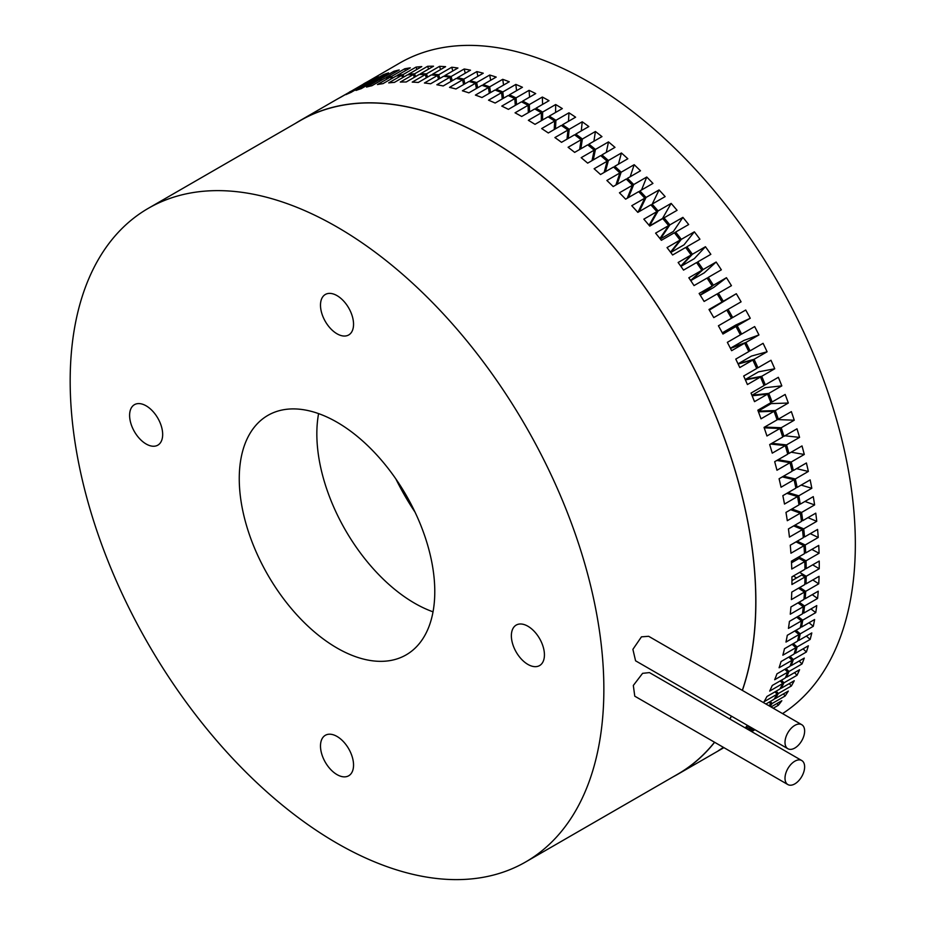 <?xml version="1.0" encoding="UTF-8"?>
<svg xmlns="http://www.w3.org/2000/svg" width="925" height="925" viewBox="0 0 925 925"><rect width="100%" height="100%" fill="white"/><g stroke="black" fill="none" stroke-linecap="round" stroke-linejoin="round"><path stroke-width="1.39" d="M794.818 725.385A13.887 8.013 120 0 0 785.753 737.607A13.887 8.013 120 0 0 787.88 748.73A13.887 8.013 120 0 0 794.818 748.048A13.887 8.013 120 0 0 803.883 735.814A13.887 8.013 120 0 0 801.755 724.691A13.887 8.013 120 0 0 794.818 725.385M801.755 724.691L648.656 636.296L641.453 636.839L632.897 649.35L635.579 660.808L787.88 748.73M794.818 761.217A13.887 8.013 120 0 0 785.753 773.45A13.887 8.013 120 0 0 787.88 784.573A13.887 8.013 120 0 0 794.818 783.891A13.887 8.013 120 0 0 803.883 771.658A13.887 8.013 120 0 0 801.755 760.535A13.887 8.013 120 0 0 794.818 761.217M801.755 760.535L649.466 672.602L642.597 673.331L633.324 685.46L634.77 696.178L787.88 784.573M337.024 295.63A23.368 13.493 -120 0 0 325.334 294.474A23.368 13.493 -120 0 0 321.75 313.205A23.368 13.493 -120 0 0 337.024 333.798A23.368 13.493 -120 0 0 348.702 334.954A23.368 13.493 -120 0 0 352.286 316.223A23.368 13.493 -120 0 0 337.024 295.63M146.138 405.832A23.368 13.493 -120 0 0 134.449 404.676A23.368 13.493 -120 0 0 130.864 423.407A23.368 13.493 -120 0 0 146.138 444A23.368 13.493 -120 0 0 157.828 445.156A23.368 13.493 -120 0 0 161.412 426.437A23.368 13.493 -120 0 0 146.138 405.832M337.024 736.45A23.368 13.493 -120 0 0 325.334 735.294A23.368 13.493 -120 0 0 321.75 754.025A23.368 13.493 -120 0 0 337.024 774.618A23.368 13.493 -120 0 0 348.702 775.774A23.368 13.493 -120 0 0 352.286 757.043A23.368 13.493 -120 0 0 337.024 736.45M527.898 626.237A23.368 13.493 -120 0 0 516.208 625.08A23.368 13.493 -120 0 0 512.623 643.812A23.368 13.493 -120 0 0 527.898 664.416A23.368 13.493 -120 0 0 539.587 665.572A23.368 13.493 -120 0 0 543.172 646.841A23.368 13.493 -120 0 0 527.898 626.237M433.039 611.83A138.264 79.828 60 0 1 414.608 603.216A138.264 79.828 60 0 1 318.593 413.614M337.024 648.02A138.264 79.828 60 0 1 246.698 526.175A138.264 79.828 60 0 1 267.892 415.383A138.264 79.828 60 0 1 337.024 422.228A138.264 79.828 60 0 1 427.338 544.073A138.264 79.828 60 0 1 406.156 654.865A138.264 79.828 60 0 1 337.024 648.02M415.082 512.219A166.789 96.304 60 0 1 395.888 478.977M337.024 226.995A377.377 217.872 60 0 1 583.548 559.544A377.377 217.872 60 0 1 525.701 861.938A377.377 217.872 60 0 1 337.024 843.253A377.377 217.872 60 0 1 90.488 510.704A377.377 217.872 60 0 1 148.335 208.31A377.377 217.872 60 0 1 337.024 226.995M148.335 208.31L300.267 120.597A377.377 217.872 60 0 1 488.943 139.282A377.377 217.872 60 0 1 742.312 690.374M731.386 716.112A377.377 217.872 60 0 1 729.848 719.014M714.539 742.232A377.377 217.872 60 0 1 677.632 774.225L525.701 861.938M295.711 123.222A377.481 217.942 60 0 1 300.209 120.493A377.481 217.942 60 0 1 488.943 139.189A377.481 217.942 60 0 1 742.393 690.42M731.467 716.17A377.481 217.942 60 0 1 729.929 719.06M714.632 742.278A377.481 217.942 60 0 1 677.69 774.317A377.481 217.942 60 0 1 673.076 776.85M677.69 774.317L713.765 753.493A377.481 217.942 60 0 1 713.765 753.493L723.905 747.643M723.431 747.365L722.945 747.654A377.481 217.942 60 0 1 718.413 750.672L723.778 747.573M748.811 729.871A377.481 217.942 60 0 1 748.753 729.929L748.082 728.808M747.446 729.178L750.718 727.281M745.932 728.299L749.204 726.403M747.458 725.397L747.423 725.408A377.481 217.942 60 0 1 745.238 727.894M768.594 705.544L770.872 704.226A377.481 217.942 60 0 1 769.577 706.11M765.935 704.006L774.052 699.312A377.481 217.942 60 0 0 777.093 694.236L775.011 691.842M414.342 77.295L413.336 74.543L400.305 82.071A377.481 217.942 60 0 1 406.225 81.99L419.256 74.463A377.481 217.942 60 0 1 425.257 74.59L412.226 82.117A377.481 217.942 60 0 1 418.285 82.452L431.328 74.925A377.481 217.942 60 0 1 437.456 75.48L424.425 83.007A377.481 217.942 60 0 1 430.611 83.782L443.653 76.255A377.481 217.942 60 0 1 449.908 77.237L436.866 84.765A377.481 217.942 60 0 1 443.179 85.956L456.21 78.428A377.481 217.942 60 0 1 462.569 79.839L449.538 87.366A377.481 217.942 60 0 1 455.944 88.973L468.975 81.458A377.481 217.942 60 0 1 475.427 83.285L462.396 90.8A377.481 217.942 60 0 1 468.882 92.847L481.913 85.32A377.481 217.942 60 0 1 488.435 87.563L475.404 95.09A377.481 217.942 60 0 1 481.96 97.53L494.991 90.014A377.481 217.942 60 0 1 501.57 92.662L488.539 100.189A377.481 217.942 60 0 1 495.141 103.045L508.172 95.518A377.481 217.942 60 0 1 514.797 98.582L501.766 106.109A377.481 217.942 60 0 1 508.403 109.358L521.434 101.831A377.481 217.942 60 0 1 528.082 105.288L515.052 112.815A377.481 217.942 60 0 1 521.7 116.469L534.731 108.942A377.481 217.942 60 0 1 538.061 110.838A377.481 217.942 60 0 1 541.391 112.781L528.36 120.308A377.481 217.942 60 0 1 535.008 124.343L548.039 116.816A377.481 217.942 60 0 1 554.688 121.036L541.657 128.563A377.481 217.942 60 0 1 548.294 132.969L561.325 125.442A377.481 217.942 60 0 1 567.95 130.032L554.908 137.559A377.481 217.942 60 0 1 561.521 142.323L574.552 134.796A377.481 217.942 60 0 1 581.131 139.744L568.1 147.272A377.481 217.942 60 0 1 574.656 152.382L587.687 144.855A377.481 217.942 60 0 1 594.208 150.151L581.178 157.678A377.481 217.942 60 0 1 587.664 163.135L600.695 155.608A377.481 217.942 60 0 1 607.147 161.227L594.116 168.755A377.481 217.942 60 0 1 600.522 174.524L613.553 167.009A377.481 217.942 60 0 1 619.912 172.94L606.881 180.468A377.481 217.942 60 0 1 613.183 186.561L626.225 179.034A377.481 217.942 60 0 1 632.48 185.266L619.438 192.793A377.481 217.942 60 0 1 625.635 199.176L638.666 191.648A377.481 217.942 60 0 1 644.806 198.181L631.763 205.708A377.481 217.942 60 0 1 637.834 212.368L650.865 204.841A377.481 217.942 60 0 1 656.866 211.64L643.823 219.167A377.481 217.942 60 0 1 649.755 226.093L662.786 218.566A377.481 217.942 60 0 1 668.636 225.608L655.594 233.135A377.481 217.942 60 0 1 661.363 240.303L674.394 232.776A377.481 217.942 60 0 1 680.072 240.072L667.041 247.588A377.481 217.942 60 0 1 672.625 254.988L685.668 247.461A377.481 217.942 60 0 1 691.16 254.965L678.129 262.492A377.481 217.942 60 0 1 683.529 270.1L696.571 262.573A377.481 217.942 60 0 1 701.867 270.273L688.836 277.801A377.481 217.942 60 0 1 694.039 285.594L707.07 278.067A377.481 217.942 60 0 1 712.169 285.952L699.138 293.479A377.481 217.942 60 0 1 704.122 301.446L717.164 293.919A377.481 217.942 60 0 1 722.043 301.966L709.001 309.493A377.481 217.942 60 0 1 713.765 317.61L726.807 310.083A377.481 217.942 60 0 1 731.455 318.258L718.413 325.785A377.481 217.942 60 0 1 722.945 334.041L735.976 326.513A377.481 217.942 60 0 1 740.382 334.815L727.351 342.342A377.481 217.942 60 0 1 731.629 350.691L744.66 343.175A377.481 217.942 60 0 1 748.811 351.569L735.768 359.097A377.481 217.942 60 0 1 739.792 367.549L752.823 360.022A377.481 217.942 60 0 1 756.708 368.497L743.677 376.024A377.481 217.942 60 0 1 747.423 384.546L760.466 377.018A377.481 217.942 60 0 1 764.073 385.552L751.031 393.079A377.481 217.942 60 0 1 754.511 401.647L767.542 394.119A377.481 217.942 60 0 1 770.872 402.687L757.829 410.214A377.481 217.942 60 0 1 761.021 418.805L774.052 411.278A377.481 217.942 60 0 1 777.093 419.869L764.05 427.396A377.481 217.942 60 0 1 766.941 435.987L779.972 428.46A377.481 217.942 60 0 1 782.712 437.051L769.681 444.567A377.481 217.942 60 0 1 772.259 453.146L785.302 445.619A377.481 217.942 60 0 1 787.73 454.175L774.688 461.702A377.481 217.942 60 0 1 776.965 470.235L790.008 462.708A377.481 217.942 60 0 1 792.124 471.218L779.093 478.745A377.481 217.942 60 0 1 781.047 487.221L794.089 479.693A377.481 217.942 60 0 1 795.893 488.134L782.851 495.661A377.481 217.942 60 0 1 784.493 504.056L797.535 496.528A377.481 217.942 60 0 1 799.015 504.877L785.972 512.404A377.481 217.942 60 0 1 787.291 520.694L800.333 513.167A377.481 217.942 60 0 1 801.489 521.399L788.447 528.927A377.481 217.942 60 0 1 789.441 537.101L802.472 529.574A377.481 217.942 60 0 1 803.305 537.679L790.274 545.207A377.481 217.942 60 0 1 790.933 553.231L803.964 545.704A377.481 217.942 60 0 1 804.461 553.659L791.43 561.186A377.481 217.942 60 0 1 791.765 569.048L804.796 561.521A377.481 217.942 60 0 1 804.958 569.303L791.927 576.83A377.481 217.942 60 0 1 791.927 584.507L804.958 576.992A377.481 217.942 60 0 1 804.796 584.577L791.765 592.104A377.481 217.942 60 0 1 791.43 599.585L804.461 592.058A377.481 217.942 60 0 1 803.964 599.435L790.933 606.962A377.481 217.942 60 0 1 790.274 614.223L803.305 606.696A377.481 217.942 60 0 1 802.472 613.842L789.441 621.369A377.481 217.942 60 0 1 788.447 628.399L801.489 620.872A377.481 217.942 60 0 1 800.333 627.774L787.291 635.302A377.481 217.942 60 0 1 785.972 642.066L799.015 634.538A377.481 217.942 60 0 1 797.535 641.175L784.493 648.702A377.481 217.942 60 0 1 782.851 655.201L795.893 647.673A377.481 217.942 60 0 1 794.089 654.033L781.047 661.56A377.481 217.942 60 0 1 779.093 667.769L792.124 660.242A377.481 217.942 60 0 1 790.008 666.301L776.965 673.828A377.481 217.942 60 0 1 774.688 679.736L787.73 672.209A377.481 217.942 60 0 1 785.302 677.967L772.259 685.483A377.481 217.942 60 0 1 769.681 691.079L782.712 683.552A377.481 217.942 60 0 1 779.972 688.975L766.941 696.502A377.481 217.942 60 0 1 764.05 701.763L777.093 694.236M300.209 120.493L336.284 99.669A377.481 217.942 60 0 1 341.047 97.056L354.09 89.528A377.481 217.942 60 0 1 358.969 87.112L359.247 87.632M358.969 87.112L345.927 94.639A377.481 217.942 60 0 1 350.922 92.442L363.953 84.915A377.481 217.942 60 0 1 369.052 82.915L369.526 83.863M369.052 82.915L356.021 90.442A377.481 217.942 60 0 1 361.224 88.65L374.255 81.123A377.481 217.942 60 0 1 379.562 79.55L380.21 80.938M379.562 79.55L366.52 87.077A377.481 217.942 60 0 1 371.931 85.713L384.962 78.186A377.481 217.942 60 0 1 390.466 77.029L391.252 78.856M390.466 77.029L377.423 84.557A377.481 217.942 60 0 1 383.019 83.62L396.05 76.093A377.481 217.942 60 0 1 401.728 75.364L402.641 77.654M401.728 75.364L388.697 82.892A377.481 217.942 60 0 1 394.455 82.371L407.497 74.844A377.481 217.942 60 0 1 413.336 74.543M803.305 606.696L797.951 602.903M801.489 620.872L796.679 617.195M799.015 634.538L794.725 631M795.893 647.673L792.101 644.32M782.712 683.552L780.237 680.881M792.124 660.242L788.794 657.085M787.73 672.209L784.839 669.284M770.872 704.226L769.161 702.144M579.628 149.515L581.131 139.744M567.002 139.155L567.95 130.032M554.214 129.546L554.688 121.036M541.298 120.701L541.391 112.781M528.314 112.642L528.082 105.288M515.294 105.381L514.797 98.582M502.275 98.929L501.57 92.662M489.302 93.298L488.435 87.563M426.321 77.816L425.257 74.59M476.398 88.499L475.427 83.285M463.622 84.545L462.569 79.839M438.542 79.203L437.456 75.48M450.995 81.446L449.908 77.237M349.384 92.246L336.284 99.669M804.796 561.521L799.061 558.457L791.511 562.816M803.964 545.704L795.986 541.9M802.472 529.574L793.696 525.909M800.333 513.167L790.655 509.698M774.052 411.278L758.431 411.798M779.972 428.46L764.212 427.847M760.466 377.018L745.388 379.863M767.542 394.119L752.152 395.784M797.535 496.528L786.863 493.349M794.089 479.693L782.284 476.895M785.302 445.619L770.594 444.035M790.008 462.708L776.884 460.442M649.061 225.261L656.866 211.64M637.984 212.276L644.806 198.181M670.498 252.143L680.072 240.072M659.93 238.511L668.636 225.608M627.231 198.262L632.48 185.266M615.911 184.988L619.912 172.94M604.141 172.432L607.147 161.227M592.023 160.615L594.208 150.151M735.976 326.513L722.321 332.896M752.823 360.022L738.15 364.057M744.66 343.175L730.461 348.39M690.64 280.472L701.867 270.273M680.742 266.134L691.16 254.965M709.336 310.048L722.043 301.966M700.179 295.121L712.169 285.952M804.461 592.058L798.518 588.196M804.958 576.992L801.651 575.026L791.95 580.634M782.538 713.603A377.481 217.942 -120 0 0 833.518 409.428A377.481 217.942 -120 0 0 588.416 81.758A377.481 217.942 -120 0 0 399.681 63.062L350.621 91.529M722.899 332.63A350.055 202.101 -120 0 0 722.841 332.514L735.872 324.987L750.256 318.269A377.481 217.942 -120 0 0 745.723 310.025L732.692 317.541A377.481 217.942 -120 0 0 728.044 309.366L741.087 301.839A377.481 217.942 -120 0 0 736.312 293.722L723.281 301.249A377.481 217.942 -120 0 0 718.401 293.202L731.444 285.675A377.481 217.942 -120 0 0 726.449 277.708L713.418 285.235A377.481 217.942 -120 0 0 708.319 277.35L721.35 269.822A377.481 217.942 -120 0 0 716.147 262.029L703.116 269.557A377.481 217.942 -120 0 0 697.808 261.856L710.839 254.329A377.481 217.942 -120 0 0 705.44 246.721L692.409 254.248A377.481 217.942 -120 0 0 686.905 246.744L699.936 239.217A377.481 217.942 -120 0 0 694.351 231.828L681.32 239.355A377.481 217.942 -120 0 0 675.632 232.059L688.674 224.544A377.481 217.942 -120 0 0 682.904 217.363L669.873 224.891A377.481 217.942 -120 0 0 664.023 217.849L677.065 210.322A377.481 217.942 -120 0 0 671.145 203.396L658.103 210.923A377.481 217.942 -120 0 0 652.113 204.124L665.144 196.597A377.481 217.942 -120 0 0 659.074 189.937L646.043 197.464A377.481 217.942 -120 0 0 639.915 190.932L652.946 183.404A377.481 217.942 -120 0 0 646.748 177.022L633.718 184.549A377.481 217.942 -120 0 0 627.462 178.317L640.493 170.79A377.481 217.942 -120 0 0 634.192 164.696L621.149 172.223A377.481 217.942 -120 0 0 614.79 166.292L627.832 158.765A377.481 217.942 -120 0 0 621.427 152.983L608.384 160.511A377.481 217.942 -120 0 0 601.944 154.891L614.975 147.364A377.481 217.942 -120 0 0 608.488 141.907L595.446 149.434A377.481 217.942 -120 0 0 588.924 144.138L601.967 136.611A377.481 217.942 -120 0 0 595.411 131.5L582.368 139.028A377.481 217.942 -120 0 0 575.789 134.079L588.832 126.552A377.481 217.942 -120 0 0 582.23 121.788L569.187 129.315A377.481 217.942 -120 0 0 562.573 124.725L575.604 117.198A377.481 217.942 -120 0 0 568.967 112.792L555.937 120.319A377.481 217.942 -120 0 0 549.288 116.099L562.319 108.572A377.481 217.942 -120 0 0 555.671 104.537L542.628 112.064A377.481 217.942 -120 0 0 539.31 110.121A377.481 217.942 -120 0 0 535.98 108.225L535.991 109.647M750.256 318.269L737.213 325.797A377.481 217.942 -120 0 1 741.619 334.098L740.301 334.653M730.993 348.193A350.055 202.101 -120 0 0 730.889 347.973L743.92 340.446L758.939 334.931A377.481 217.942 -120 0 0 754.661 326.571L741.619 334.098M758.939 334.931L745.897 342.458A377.481 217.942 -120 0 1 750.048 350.853L748.672 351.292M738.612 363.93A350.055 202.101 -120 0 0 738.462 363.594L751.493 356.067L767.103 351.778A377.481 217.942 -120 0 0 763.09 343.325L750.048 350.853M767.103 351.778L754.072 359.305A377.481 217.942 -120 0 1 757.957 367.78L756.534 368.115M745.735 379.805A350.055 202.101 -120 0 0 745.538 379.354L758.569 371.827L774.734 368.774A377.481 217.942 -120 0 0 770.987 360.264L757.957 367.78M774.734 368.774L761.703 376.302A377.481 217.942 -120 0 1 765.31 384.835L763.865 385.054M752.326 395.773A350.055 202.101 -120 0 0 752.106 395.206L765.137 387.691L781.822 385.875A377.481 217.942 -120 0 0 778.353 377.308L765.31 384.835M781.822 385.875L768.779 393.403A377.481 217.942 -120 0 1 772.109 401.97L770.641 402.074M788.331 403.034L775.289 410.561L758.176 411.128L771.184 403.601L788.331 403.034A377.481 217.942 -120 0 0 785.152 394.455L772.109 401.97M776.977 419.545L794.251 420.216A377.481 217.942 -120 0 0 791.361 411.625L778.33 419.152A377.481 217.942 -120 0 0 775.289 410.561M794.251 420.216L781.22 427.743A377.481 217.942 -120 0 1 783.949 436.334L782.457 436.218M784.874 435.802L799.57 437.375A377.481 217.942 -120 0 0 796.992 428.807L783.949 436.334M799.57 437.375L786.539 444.902A377.481 217.942 -120 0 1 788.967 453.458L787.476 453.25M791.164 452.198L804.288 454.464A377.481 217.942 -120 0 0 802.01 445.931L788.967 453.458M804.288 454.464L791.245 461.991A377.481 217.942 -120 0 1 793.361 470.501L791.881 470.201M796.564 468.663L808.357 471.449A377.481 217.942 -120 0 0 806.403 462.974L793.361 470.501M808.357 471.449L795.327 478.977A377.481 217.942 -120 0 1 797.13 487.417L795.662 487.024M801.143 485.105L811.803 488.284A377.481 217.942 -120 0 0 810.161 479.89L797.13 487.417M811.803 488.284L798.772 495.812A377.481 217.942 -120 0 1 800.252 504.16L798.807 503.686M804.935 501.454L814.613 504.923A377.481 217.942 -120 0 0 813.283 496.632L800.252 504.16M814.613 504.923L801.57 512.45A377.481 217.942 -120 0 1 802.727 520.683L801.316 520.139M807.964 517.665L816.752 521.33A377.481 217.942 -120 0 0 815.757 513.167L802.727 520.683M816.752 521.33L803.721 528.857A377.481 217.942 -120 0 1 804.542 536.962L803.178 536.35M810.265 533.667L818.243 537.46A377.481 217.942 -120 0 0 817.584 529.435L804.542 536.962M818.243 537.46L805.212 544.987A377.481 217.942 -120 0 1 805.71 552.942L804.392 552.271M811.826 549.404L819.076 553.277A377.481 217.942 -120 0 0 818.741 545.415L805.71 552.942M819.076 553.277L806.033 560.804A377.481 217.942 -120 0 1 806.207 568.586L804.947 567.881M812.67 564.851L819.238 568.748A377.481 217.942 -120 0 0 819.238 561.059L806.207 568.586M819.238 568.748L806.207 576.275A377.481 217.942 -120 0 1 806.033 583.86L804.843 583.108M812.798 579.952L818.741 583.814A377.481 217.942 -120 0 0 819.076 576.333L806.033 583.86M818.741 583.814L805.71 591.341A377.481 217.942 -120 0 1 805.212 598.718L804.079 597.955M812.231 594.659L817.584 598.452A377.481 217.942 -120 0 0 818.243 591.191L805.212 598.718M817.584 598.452L804.542 605.979A377.481 217.942 -120 0 1 803.721 613.125L802.669 612.35M810.959 608.951L815.757 612.628A377.481 217.942 -120 0 0 816.752 605.597L803.721 613.125M815.757 612.628L802.727 620.155A377.481 217.942 -120 0 1 801.57 627.058L800.599 626.283M809.005 622.756L813.283 626.294A377.481 217.942 -120 0 0 814.613 619.53L801.57 627.058M813.283 626.294L800.252 633.822A377.481 217.942 -120 0 1 798.772 640.458L797.882 639.695M806.369 636.076L810.161 639.429A377.481 217.942 -120 0 0 811.803 632.931L798.772 640.458M810.161 639.429L797.13 646.957A377.481 217.942 -120 0 1 795.327 653.316L794.517 652.576M803.073 648.841L806.403 651.998A377.481 217.942 -120 0 0 808.357 645.789L795.327 653.316M806.403 651.998L793.361 659.525A377.481 217.942 -120 0 1 791.245 665.584L790.528 664.878M799.119 661.04L802.01 663.965A377.481 217.942 -120 0 0 804.288 658.068L791.245 665.584M802.01 663.965L788.967 671.492A377.481 217.942 -120 0 1 786.539 677.25L785.903 676.58M794.517 672.637L796.992 675.308A377.481 217.942 -120 0 0 799.57 669.723L786.539 677.25M796.992 675.308L783.949 682.835A377.481 217.942 -120 0 1 781.22 688.258L780.665 687.645M789.291 683.598L791.361 685.992A377.481 217.942 -120 0 0 794.251 680.731L781.22 688.258M791.361 685.992L778.33 693.519A377.481 217.942 -120 0 1 775.289 698.595L774.826 698.051M783.44 693.9L785.152 695.982A377.481 217.942 -120 0 0 788.331 691.079L775.289 698.595M785.152 695.982L772.109 703.509A377.481 217.942 -120 0 1 770.097 706.411M776.988 703.509L778.353 705.278A377.481 217.942 -120 0 0 781.822 700.722L771.022 706.954M778.353 705.278L773.231 708.226M752.013 728.021L750.048 729.154A377.481 217.942 -120 0 1 749.019 730.079M753.066 728.634L749.782 730.53M753.887 729.108L750.603 731.004M535.98 108.225L549.011 100.698A377.481 217.942 -120 0 0 542.362 97.044L529.32 104.571A377.481 217.942 -120 0 0 522.671 101.114L535.714 93.587A377.481 217.942 -120 0 0 529.077 90.338L516.046 97.865L516.532 104.664M516.046 97.865A377.481 217.942 -120 0 0 509.421 94.801L509.536 96.131M522.752 102.502L522.671 101.114M529.32 104.571L529.562 111.925M542.628 112.064L542.547 119.984M549.242 117.556L549.288 116.099M555.937 120.319L555.451 128.829M562.446 126.205L562.573 124.725M569.187 129.315L568.251 138.438M575.604 135.57L575.789 134.079M582.368 139.028L580.865 148.798M588.658 145.63L588.924 144.138M595.446 149.434L593.272 159.898M601.585 156.371L601.944 154.891M608.384 160.511L605.389 171.715M681.32 239.355L670.995 252.363A350.055 202.101 -120 0 0 670.66 251.924M674.764 233.25L675.632 232.059M669.873 224.891L660.381 238.951A350.055 202.101 -120 0 0 659.964 238.442M663.248 219.109L664.023 217.849M703.116 269.557L691.206 280.368A350.055 202.101 -120 0 0 691.033 280.113M696.779 262.873L697.808 261.856M685.957 247.854L686.905 246.744M692.409 254.248L681.274 266.18A350.055 202.101 -120 0 0 681.031 265.833M633.718 184.549L628.468 197.545M626.942 179.739L627.462 178.317M614.362 167.749L614.79 166.292M621.149 172.223L617.148 184.272M658.103 210.923L649.558 225.85M651.408 205.454L652.113 204.124M639.302 192.319L639.915 190.932M646.043 197.464L639.233 211.559M794.933 525.192L803.721 528.857M791.904 508.981L801.57 512.45M788.1 492.632L798.772 495.812M783.521 476.178L795.327 478.977M764.57 427.096L781.22 427.743M778.33 419.152L776.838 419.152M778.122 459.725L791.245 461.991M771.843 443.318L786.539 444.902M732.692 317.541L731.421 318.212M726.807 310.083L728.044 309.366M722.841 332.514L737.213 325.797M707.209 278.275L708.319 277.35M713.418 285.235L700.757 294.913A350.055 202.101 -120 0 0 700.664 294.751M717.222 294.023L718.401 293.202M723.281 301.249L709.914 309.759A350.055 202.101 -120 0 0 709.88 309.702M745.538 379.354L761.703 376.302M752.106 395.206L768.779 393.403M730.889 347.973L745.897 342.458M738.462 363.594L754.072 359.305M509.421 94.801L522.452 87.274A377.481 217.942 -120 0 0 515.849 84.418L502.818 91.945L503.512 98.212M502.818 91.945A377.481 217.942 -120 0 0 496.239 89.297L496.401 90.557M496.239 89.297L509.27 81.77A377.481 217.942 -120 0 0 502.714 79.319L489.683 86.846L490.539 92.581M489.683 86.846A377.481 217.942 -120 0 0 483.162 84.603L483.359 85.794M483.162 84.603L496.193 77.076A377.481 217.942 -120 0 0 489.707 75.041L476.664 82.568L477.647 87.782M476.664 82.568A377.481 217.942 -120 0 0 470.224 80.741L470.443 81.851M470.224 80.741L483.255 73.214A377.481 217.942 -120 0 0 476.849 71.595L463.818 79.122L464.859 83.828M463.818 79.122A377.481 217.942 -120 0 0 457.459 77.712L457.702 78.741M457.459 77.712L470.49 70.184A377.481 217.942 -120 0 0 464.177 68.993L451.146 76.521A377.481 217.942 -120 0 0 444.89 75.538L457.933 68.011A377.481 217.942 -120 0 0 451.735 67.236L438.693 74.763A377.481 217.942 -120 0 0 432.565 74.208L445.596 66.681A377.481 217.942 -120 0 0 439.537 66.346L426.494 73.873L427.558 77.099M426.494 73.873A377.481 217.942 -120 0 0 420.505 73.746L420.759 74.474M420.505 73.746L433.536 66.218A377.481 217.942 -120 0 0 427.616 66.299L414.585 73.827L415.579 76.59M414.585 73.827A377.481 217.942 -120 0 0 408.734 74.127L408.966 74.752M451.146 76.521L452.233 80.729M445.145 76.474L444.89 75.538M432.819 75.041L432.565 74.208M438.693 74.763L439.791 78.486M350.563 91.425A377.481 217.942 -120 0 0 349.326 92.153M408.734 74.127L421.777 66.6A377.481 217.942 -120 0 0 416.007 67.12L402.976 74.648A377.481 217.942 -120 0 0 397.299 75.376L410.33 67.849A377.481 217.942 -120 0 0 404.734 68.785L391.703 76.312A377.481 217.942 -120 0 0 386.199 77.469L399.242 69.942A377.481 217.942 -120 0 0 393.842 71.306L380.799 78.833A377.481 217.942 -120 0 0 375.492 80.417L388.535 72.89A377.481 217.942 -120 0 0 383.332 74.671L370.289 82.198A377.481 217.942 -120 0 0 365.19 84.198L378.233 76.671A377.481 217.942 -120 0 0 373.238 78.868L360.207 86.395A377.481 217.942 -120 0 0 355.327 88.812L355.362 88.869M391.703 76.312L392.489 78.139M402.976 74.648L403.878 76.937M370.289 82.198L370.763 83.146M380.799 78.833L381.447 80.221M796.552 577.975L793.372 575.998M799.628 572.378L806.207 576.275M799.767 587.479L805.71 591.341M799.188 602.187L804.542 605.979M797.928 616.478L802.727 620.155M776.248 691.125L778.33 693.519M781.486 680.164L783.949 682.835M770.409 701.428L772.109 703.509M795.974 630.283L800.252 633.822M793.338 643.603L797.13 646.957M786.088 668.567L788.967 671.492M790.043 656.368L793.361 659.525M749.331 728.091L750.048 729.154M797.223 541.183L805.212 544.987M694.351 231.828L684.026 244.836L670.995 252.363M682.904 217.363L673.423 231.423L660.381 238.951M716.147 262.029L704.249 272.84L691.206 280.368M705.44 246.721L694.317 258.653L681.274 266.18M671.145 203.396L662.508 218.473L649.604 225.92M726.449 277.708L713.799 287.386L700.757 294.913M736.312 293.722L709.914 309.759M793.06 561.186L791.476 562.099M355.327 88.812L368.358 81.284A377.481 217.942 -120 0 0 363.594 83.898L363.652 84.002M798.784 556.931L806.033 560.804M793.708 561.556L792.228 560.723M659.074 189.937L652.264 204.032M646.748 177.022L641.511 190.018M634.192 164.696L630.179 176.744M621.427 152.983L618.42 164.199M608.488 141.907L606.303 152.371M595.411 131.5L593.908 141.271M582.23 121.788L581.282 130.911M568.967 112.792L568.493 121.302M555.671 104.537L555.578 112.457M542.362 97.044L542.593 104.398M529.077 90.338L529.574 97.137M515.849 84.418L516.555 90.685M502.714 79.319L503.57 85.054M489.707 75.041L490.678 80.255M476.849 71.595L477.901 76.301M464.177 68.993L465.263 73.202M451.735 67.236L452.822 70.959M439.537 66.346L440.589 69.572M427.616 66.299L428.61 69.063M416.007 67.12L416.921 69.41M404.734 68.785L405.532 70.612M393.842 71.306L394.478 72.693M383.332 74.671L383.806 75.619M754.939 729.721L751.667 731.606"/></g></svg>
